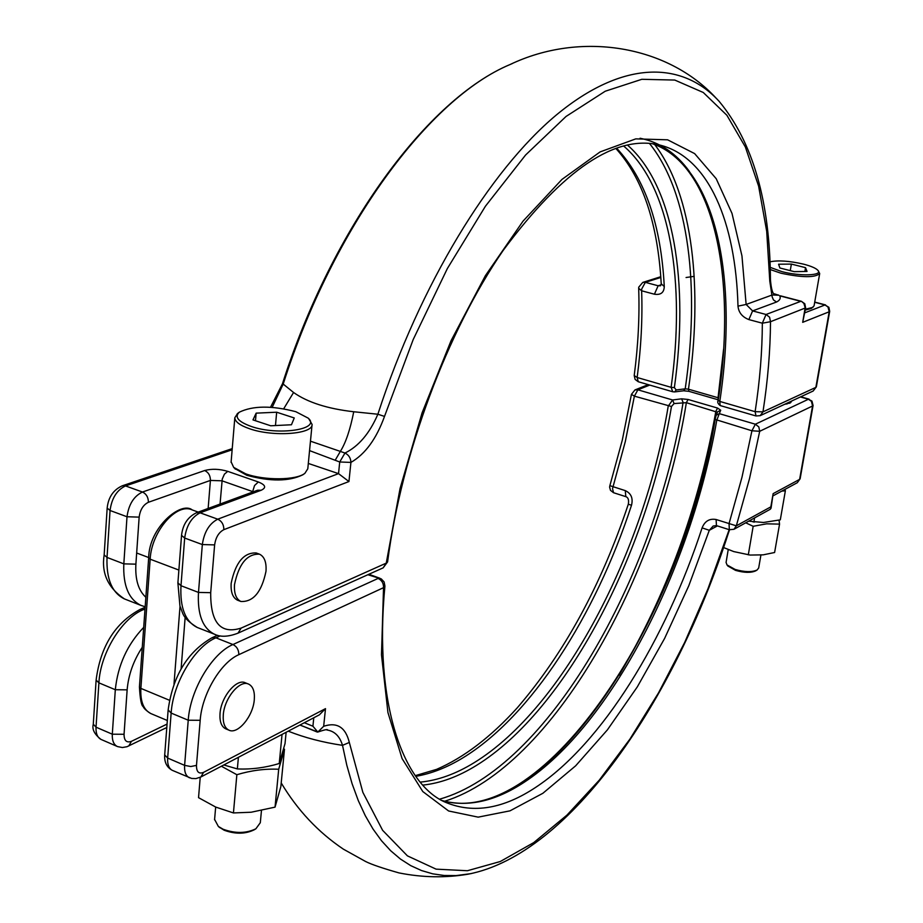 <?xml version="1.0" encoding="UTF-8"?>
<svg xmlns="http://www.w3.org/2000/svg" width="923" height="923" viewBox="0 0 923 923"><rect width="100%" height="100%" fill="white"/><g stroke="black" fill="none" stroke-linecap="round" stroke-linejoin="round"><path stroke-width="1.38" d="M265.986 571.337C261.659 592.001 253.306 602.05 240.903 601.484C236.103 599.108 233.969 593.466 234.511 584.559C238.838 563.791 247.168 553.662 259.501 554.181C264.428 556.592 266.597 562.303 265.986 571.337M238.042 600.4L237.592 600.227C232.769 597.839 230.635 592.197 231.165 583.29C235.492 562.545 243.822 552.439 256.167 552.958L259.075 554.019M254.298 699.553C253.248 716.133 237.696 734.939 228.812 730.105C224.612 727.889 222.778 722.824 223.285 714.898C224.277 698.169 239.968 679.386 248.702 684.151C253.006 686.389 254.875 691.523 254.298 699.553M226.02 728.939L225.57 728.755C221.37 726.539 219.524 721.474 220.02 713.548C221.001 696.842 236.703 678.07 245.46 682.847L248.264 683.978M726.089 562.419L727.012 564.945L735.146 569.456C744.538 572.122 751.841 572.318 757.079 570.022L758.671 568.014L760.91 555.069M727.924 566.041L735.539 570.368C744.134 572.814 750.837 572.987 755.625 570.887L757.079 570.022M745.726 522.799L753.168 526.295L766.644 523.826L779.554 524.126L774.605 552.508L763.159 554.85L750.122 555.058L733.75 551.585L723.597 547.547M779.554 524.126L779.047 520.18M214.597 819.416L218.347 826.431L223.089 829.223C235.25 833.642 246.176 833.492 255.879 828.785L260.309 822.705L261.451 810.613M219.016 827.008L224.151 830.227C235.284 834.277 245.299 834.138 254.183 829.823L255.879 828.785M221.393 766.228L236.853 774.709C251.16 770.428 265.109 768.617 278.7 769.251L284.48 749.257L280.857 786.569L275.042 807.14L251.183 812.228L233.438 812.944L215.74 807.083L198.537 797.657L200.222 777.304M284.48 749.257L283.753 748.795M616.622 148.153C645.142 178.67 661.03 224.797 664.272 286.522C664.064 292.591 660.787 295.164 654.419 294.218L641.635 290.791L638.67 288.288C639.674 316.174 638.185 345.248 634.216 375.534L635.093 379.388L638.266 381.741L637.147 377.495L671.102 387.325C685.697 283.488 670.756 186.365 623.66 146.007M286.13 732.274L285.022 743.615L279.242 763.517C265.201 767.751 251.229 769.551 237.361 768.928L223.804 764.959M784.988 489.363L785.369 490.817L780.304 519.845L763.506 522.476L748.668 521.172M770.22 269.539L781.008 273.231C802.364 277.696 815.263 277.788 819.693 273.508L818.101 270.589M770.151 267.347L781.85 271.616C800.022 276.462 823.016 275.642 817.986 270.427C816.001 268.224 811.167 266.124 803.471 264.128C789.246 260.886 778.066 260.113 769.92 261.832M234.719 468.457L246.799 475.287C270.347 481.691 289.026 481.518 302.836 474.791L304.648 473.499M231.131 461.881L233.681 467.384L245.703 473.834C264.532 480.675 296.375 480.329 304.89 473.326L307.797 468.78L312.043 424.834M237.546 413.516L234.823 417.738C235.007 421.719 239.922 425.388 249.591 428.745C273.15 437.133 313.197 434.168 312.078 424.395L308.801 418.788M295.787 411.681C271.685 405.462 252.867 405.635 239.334 412.189C234.234 416.931 238.134 421.661 251.033 426.38C278.008 436.014 321.481 429.426 308.201 418.142L295.787 411.681M791.749 400.986L790.515 402.786L784.365 404.412M789.592 403.27L790.088 401.747M716.11 519.511L716.444 525.602L729.343 529.721L733.993 529.271L770.44 509.161L773.139 493.643L799.63 479.36L812.575 405.982L759.698 431.295L749.522 478.587L736.323 525.833L716.11 519.511C709.475 518.334 704.814 521.126 702.091 527.887L709.302 530.298L688.777 585.782L664.606 638.439L637.285 686.931L607.403 729.862L575.664 765.802L542.874 793.284L509.992 810.844L478.149 817.143L448.624 810.982L422.792 791.553L402.093 758.602L387.937 712.568L381.487 654.822L383.541 587.663L238.826 654.672C220.782 662.402 201.941 694.108 200.187 720.298L196.484 765.386C196.426 771.905 198.78 774.224 203.556 772.366L325.496 708.645L323.673 726.286C337.022 721.855 345.571 727.243 349.321 742.45L342.514 745.346C322.635 742.38 304.532 737.65 288.23 731.166M415.269 775.655L436.556 769.378C463.9 757.575 490.828 737.039 517.33 707.756C564.126 653.38 601.115 585.54 628.309 504.246L631.517 505.227C633.236 498.247 631.159 493.39 625.275 490.621L609.872 485.66L609.618 487.102L610.472 490.332L613.541 492.72L612.537 488.625L625.321 441.506L634.389 396.152L637.885 389.818L672.602 399.982L674.102 403.57L671.471 406.501C647.231 553.292 566.457 709.752 476.51 765.375C458.281 776.681 440.386 783.258 422.803 785.104M717.413 412.246L686.354 402.682L674.102 403.57M444.655 801.256C552.046 767.59 658.399 577.798 686.354 402.682L688.073 399.474L717.575 408.07L720.701 410.227L717.609 411.796L716.167 415.223L715.14 419.423L716.167 415.223L719.271 413.642L716.733 420.403C691.362 567.68 611.453 725.363 523.987 782.404C495.074 801.383 467.811 807.452 442.198 800.599C544.778 829.962 683.989 615.56 715.14 419.423C686.931 586.082 587.016 766.228 488.429 799.48M627.502 145.084C674.355 186.065 689.054 283.499 674.378 387.602L676.201 389.956L685.212 388.825L683.655 390.787L688.962 391.34L718.279 399.832M776.543 302.017L752.603 310.913L766.055 314.489L800.795 301.336L779.762 295.845C780.916 298.291 779.843 300.344 776.543 302.017L773.451 299.917L772.182 296.918L769.794 281.215L766.701 231.327L758.614 186.134L745.357 146.976L726.886 115.271L703.268 92.485L674.759 80.059L641.831 79.297L605.234 91.227L566.041 116.46L525.568 155.041L485.429 206.221L447.378 268.512L413.181 339.583L384.499 416.411C376.457 438.771 365.266 454.104 350.925 462.411L348.94 481.541L338.533 473.637L308.317 463.438M279.242 763.517L282.046 734.408M237.361 768.928L238.399 757.298M753.895 521.98L754.599 517.907M785.369 490.817L781.816 491.082M688.073 399.474L681.601 398.817L683.101 402.405C655.192 578.144 547.339 768.732 439.66 799.145M349.321 742.45L362.866 792.372L382.618 830.319L407.435 855.875L436.083 869.143L467.396 870.735L500.278 861.517L533.759 842.584L566.987 815.078L599.246 780.189L629.947 739.069L658.56 692.804L684.67 642.454L707.895 588.989L729.17 529.664M748.876 319.589L752.603 310.913L746.13 304.463L737.985 306.136C738.642 312.551 742.277 317.027 748.876 319.589L762.34 323.2L770.497 321.712C770.324 350.509 767.821 380.553 762.975 411.854L815.863 387.372L829.2 311.778L802.687 322.335L805.629 307.867L770.497 321.712L769.597 317.2L766.055 314.489L762.34 323.2C762.248 351.444 759.848 380.934 755.129 411.681L756.006 415.973L760.194 415.662L762.975 411.854L755.129 411.681L719.79 401.436L720.125 405.543C717.817 403.628 717.171 401.909 718.209 400.374L719.79 401.436C738.4 278.942 716.513 165.886 652.365 143.688M232.135 449.789L125.528 485.925L142.465 492.028L204.664 470.534C211.725 468.63 219.42 468.907 227.75 471.365L258.336 481.979C265.616 484.933 266.562 487.69 261.186 490.251L200.106 512.819L217.747 519.188L338.533 473.637L339.722 461.985L309.551 450.609M512.415 63.502L509.958 64.575C429.772 97.873 333.457 226.1 283.199 384.06L293.572 392.494C307.544 402.359 327.607 408.785 353.74 411.75L377.876 414.231L384.499 416.411M805.248 310.093L811.363 308.432L814.063 305.882L819.682 273.6M276.669 412.212L256.144 413.146L252.983 419.907L270.716 425.78L291.46 424.765L294.252 417.957L276.669 412.212L275.469 425.538M779.912 268.005L794.184 271.639L807.037 271.454L805.537 267.658L791.369 264.082L778.585 264.232L779.912 268.005M805.398 309.205L812.978 307.359M790.261 270.635L791.369 264.082M804.891 271.489L805.537 267.658M255.486 420.738L256.144 413.146M304.359 726.793L299.894 725.051M471.18 873.608L456.054 875.592L444.228 875.489L432.702 873.827L421.523 870.551L410.758 865.647L400.467 859.059L390.717 850.775L381.545 840.784L373.042 829.073L365.266 815.655L358.262 800.529L352.101 783.742L346.829 765.329L342.514 745.346C339.837 736.473 334.841 731.385 327.527 730.081C327.953 729.055 324.711 729.701 317.812 732.043L312.92 726.216L304.325 722.732M773.774 293.71L777.697 294.899L774.755 294.575C772.666 294.01 771.224 289.072 770.44 279.75M293.572 392.494L283.719 408.751M270.531 407.239L282.438 383.841L283.199 384.06L272.193 407.343M353.74 411.75C350.209 429.645 345.744 442.867 340.345 451.405L344.971 453.043C358.655 446.317 369.615 433.383 377.876 414.231C420.034 284.203 489.905 170.467 556.269 115.052C622.852 59.799 682.039 60.768 719.132 101.334C752.856 142.038 769.967 201.491 770.44 279.669L769.794 281.215M310.463 441.182L340.345 451.405L335.211 460.219M676.201 389.956L674.644 391.917L683.655 390.787M654.742 144.588C693.161 195.122 703.118 289.603 688.454 389.194L685.212 388.825C699.98 288.195 689.308 192.838 649.434 143.4M420.219 782.127C437.906 780.443 455.939 773.924 474.318 762.594C563.803 707.526 644.219 552.023 668.229 406.12L672.602 399.982L681.601 398.817M325.496 708.645L319.393 714.829L200.891 776.981L203.556 772.366M323.673 726.286L317.893 731.985M317.316 732.077L299.975 725.016L317.812 732.043M727.878 533.379L728.259 533.517C674.563 700.211 570.31 854.479 468.123 874.185C445.555 878.015 422.515 877.588 399.013 872.916C382.722 868.289 371.611 864.505 365.693 861.551L343.379 849.16C318.181 832.211 297.46 810.14 281.215 782.958M771.051 508.238L773.139 493.643M717.413 525.902L709.302 530.298L713.191 526.018L716.444 525.602M664.272 286.522L661.226 283.834M615.837 148.43C642.673 178.047 657.799 223.204 661.237 283.915L660.499 285.795L658.134 285.761L661.191 284.78M638.266 381.741L672.752 391.767L671.102 387.325L674.378 387.602M339.722 461.985L344.971 453.043C348.732 454.889 350.717 458.004 350.925 462.411L339.722 461.985M774.755 293.952L778.435 295.198L772.205 294.979L746.13 304.463L741.954 255.913L732.008 213.409L716.202 178.704L694.627 153.599L667.606 139.811L635.774 138.877L600.1 151.914L561.957 179.42L523.064 221.105L485.406 275.642L451.07 340.679L422.053 412.939L400.063 488.486L386.252 563.122L383.149 567.853L238.007 633.155L241.157 628.09L386.252 563.122L387.602 561.83C401.597 453.689 447.297 331.449 503.208 250.375C563.434 169.347 615.618 134.25 659.772 145.049L658.226 144.692M233.438 812.944L236.853 774.709M275.042 807.14L278.7 769.251M748.299 554.861L753.168 526.295M185.154 617.337L181.116 668.829M169.463 700.257L140.873 688.396L150.161 559.188L148.672 557.884C148.938 527.518 181.023 500.808 192.192 509.911C176.628 502.4 151.43 531.452 150.161 559.188L178.877 570.068M148.684 557.827L139.431 686.954L140.873 688.396C140.238 701.376 143.538 709.752 150.749 713.525L151.545 713.86M173.997 684.185L180.02 606.319M167.34 720.505L150.749 713.525C146.388 710.768 143.861 708.449 143.18 706.58C141.357 705.657 140.111 699.126 139.431 686.954L139.442 686.885M634.216 375.534L637.147 377.495C641.116 347.417 642.604 318.527 641.635 290.791L641.75 288.899L645.35 282.357L658.134 285.761L654.419 294.218M281.203 783.016L284.826 788.796M729.343 529.721L729.043 523.629L741.988 477.214L751.933 430.776L715.14 419.423M220.251 635.889L215.901 637.828L232.954 644.531L378.107 578.433C381.822 580.209 383.633 583.29 383.541 587.663L384.914 586.036C373.653 704.457 403.501 785.323 446.224 802.595C473.764 813.832 503.67 808.686 535.963 787.181C602.165 743.361 665.471 639.985 702.091 527.887M671.471 406.501L634.389 396.152L631.447 394.34L622.31 440.063L609.872 485.66M631.517 505.227C595.497 615.445 531.175 716.352 462.711 757.968C446.859 767.601 431.203 773.728 415.754 776.335M689.446 171.54C676.282 153.287 659.818 142.188 640.066 138.242M312.92 726.216L313.774 717.771M384.914 586.036L384.106 581.94L381.257 578.894L367.862 574.729M145.015 608.972L143.757 609.492L144.946 609.953M720.701 410.227L719.271 413.642L755.372 424.211L808.433 399.244L800.391 396.959M649.746 385.076L637.885 389.818L634.978 389.933L631.447 394.34M93.292 724.174L96.027 727.186L112.306 734.2L115.317 689.723L98.899 682.847L96.027 727.186C95.761 733.416 97.4 737.477 100.965 739.392L101.392 739.577M200.187 720.298L188.234 720.217L171.147 713.075L167.663 758.06L184.612 765.363L188.234 720.217C190.184 689.931 212.059 653.288 232.954 644.531C236.876 646.55 238.826 649.93 238.826 654.672M733.993 529.271L736.323 525.833L770.855 506.842M142.28 647.265C133.454 660.718 128.412 674.909 127.143 689.839L124.051 734.27C124.086 740.707 126.555 743.05 131.458 741.319L167.063 724.082M619.056 675.278C666.51 595.254 698.78 507.269 715.856 411.312L717.575 408.07M737.985 306.136C735.769 222.628 708.864 157.164 659.772 145.049L658.145 144.669M232.238 448.613L122.228 485.821L125.528 485.925C116.875 490.021 111.718 498.224 110.056 510.5L107.172 508.065L104.161 554.896L107.022 557.434L123.82 563.861L127.005 516.753L110.056 510.5L107.022 557.434C106.226 578.986 112.029 592.82 124.409 598.912L125.643 599.396M214.621 544.893L202.333 544.558L184.669 538.04L180.989 585.713L198.491 592.416L202.333 544.558C204.168 532.017 209.313 523.56 217.747 519.188C221.808 521.16 223.839 524.645 223.851 529.664C218.809 532.306 215.728 537.382 214.621 544.893L210.698 592.681C210.456 622.737 220.609 634.539 241.157 628.09M804.764 312.851L824.989 304.959L814.686 302.271M802.687 322.335L805.179 307.694L803.875 303.413L801.395 301.29L780.362 295.798M660.822 277.454L645.35 282.357L642.789 282.403L638.728 287.191L638.67 288.288M348.94 481.541L223.851 529.664M253.294 491.809L221.982 480.814L210.409 480.421L148.407 502.285C143.261 504.8 140.169 509.75 139.154 517.122L135.889 564.161C135.07 579.482 138.404 590.512 145.857 597.262M252.51 492.097L254.54 485.544L258.336 481.979M220.055 504.062L222.247 479.072L224.416 474.157L227.75 471.365M208.148 508.446L210.409 480.421C210.398 475.645 208.483 472.345 204.664 470.534M688.962 391.34L688.454 389.194L718.048 397.744L723.597 349.09M217.551 635.289L211.909 637.805L215.901 637.828C194.891 646.469 172.993 682.882 171.147 713.075L168.148 709.879M127.143 689.839L115.317 689.723C117.798 665.414 127.259 644.623 143.7 627.375M96.13 679.928L96.119 680.078C100.445 646.492 115.121 622.944 140.134 609.422L143.757 609.492C122.274 617.614 100.33 653.103 98.899 682.847L96.119 680.078L93.281 724.336C91.896 729.262 94.458 734.281 100.965 739.392L117.175 746.419C113.644 744.526 112.018 740.454 112.306 734.2L124.051 734.27M177.908 582.805L180.989 585.713C179.881 607.611 185.304 621.525 197.257 627.467L198.445 627.94M215.636 634.678L214.482 634.228C202.645 628.321 197.314 614.383 198.491 592.416L210.698 592.681M104.172 554.758L104.161 554.896C101.276 573.229 108.026 587.905 124.409 598.912L140.965 605.396C128.678 599.339 122.955 585.494 123.82 563.861L135.889 564.161M211.909 637.805C187.415 651.961 172.832 676.04 168.136 710.029L164.698 754.933L167.663 758.06C167.305 764.371 168.851 768.467 172.278 770.324L172.693 770.497M189.538 777.812L189.146 777.639C185.742 775.793 184.231 771.697 184.612 765.363L190.773 766.528L196.484 765.386M117.59 746.603L122.378 747.526L126.993 746.719L166.798 727.497M139.154 517.122L127.005 516.753C128.701 504.431 133.858 496.182 142.465 492.028C146.376 493.932 148.349 497.347 148.407 502.285M181.554 535.236L181.543 535.363C182.777 524.564 187.738 517.03 196.449 512.761L200.106 512.819C191.615 517.134 186.481 525.545 184.669 538.04L181.543 535.363L177.897 582.944L179.962 606.157C183.354 613.195 181.196 617.302 197.257 627.467L214.482 634.228C220.516 637.228 228.362 636.87 238.007 633.155M718.048 397.744L718.29 399.751M718.221 400.305L718.209 400.374C737.027 277.638 714.183 164.721 652.307 143.688M628.309 504.246C629.048 499.966 628.217 497.428 625.817 496.643L625.275 490.621M813.071 405.474L811.952 401.078L808.433 399.244L811.398 401.297L812.575 405.982L813.071 405.474L800.126 478.783L797.299 482.706L800.126 478.783M755.372 424.211L751.933 430.776L759.698 431.295L758.821 426.922L755.372 424.211M122.228 485.821C113.333 489.894 108.314 497.301 107.172 508.065L107.183 507.927M829.685 311.328L828.877 307.313L824.989 304.959L828 306.99L829.2 311.778L829.685 311.328L816.347 386.864L813.151 391.029L816.347 386.864M131.458 741.319L128.758 745.98M200.891 776.981L195.93 778.597L191.615 778.447L172.278 770.324C166.786 767.348 164.248 762.225 164.698 754.933L164.709 754.772M196.449 512.761L257.598 490.228L261.186 490.251M192.192 509.911L198.249 512.103M240.903 601.484L237.592 600.227M148.707 557.55L136.662 553.004M142.084 650.023L140.815 649.515M228.812 730.105L225.57 728.755M726.066 562.511L728.224 549.577M728.085 566.237L727.012 564.945M214.563 819.82L215.67 807.048M219.812 827.677L218.347 826.431M752.949 521.864L754.46 522.049M235.423 469.184L233.681 467.384M231.085 462.365L234.823 417.738M239.334 412.189L237.269 413.723M786.915 404.055L787.077 403.155M715.994 98.034C667.491 45.354 580.602 30.771 509.958 64.575C428.11 98.83 332.568 226.677 282.438 383.841M326.904 729.978L327.527 730.081M145.13 607.357L140.134 609.422M613.541 492.72L625.817 496.643M648.234 384.637L634.978 389.933M809.09 399.163L800.737 396.798M773.209 495.743L797.299 482.706M729.562 529.779L728.259 533.517M368.877 574.279L379.895 578.248M686.066 277.511L694.2 276.358M672.752 391.767L674.644 391.917M642.789 282.403L660.776 276.715M825.554 304.913L814.721 302.086M760.194 415.662L813.151 391.029M720.125 405.543L756.006 415.973M383.149 567.853L387.591 561.911M145.176 606.78L140.965 605.396M778.885 295.256L778.066 294.933M805.629 307.867L804.787 303.748L801.395 301.29"/></g></svg>
